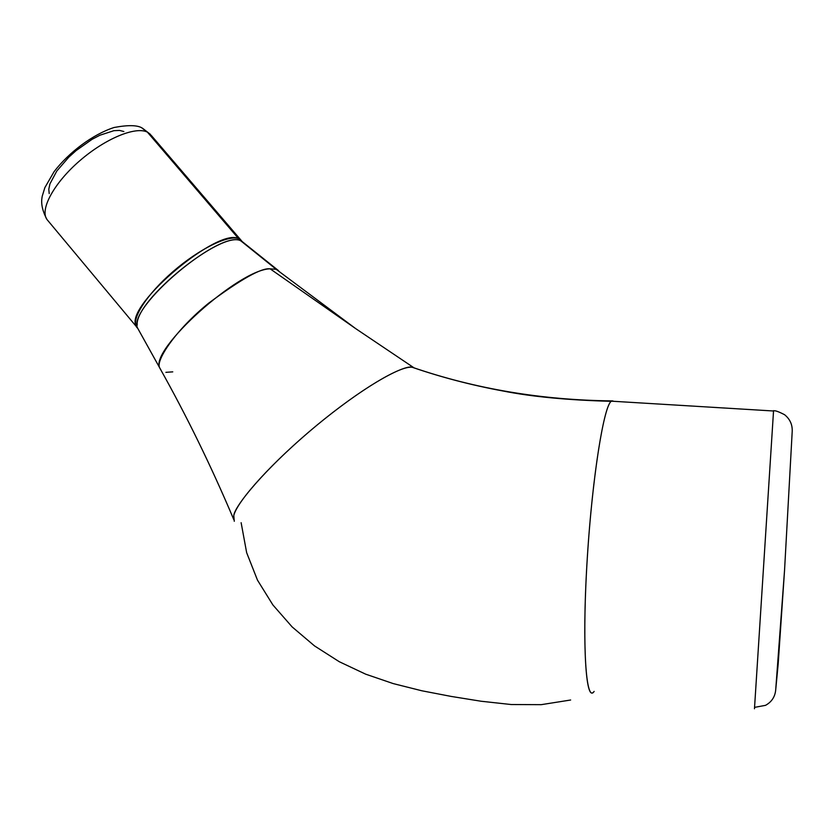 <?xml version="1.0" encoding="UTF-8"?>
<svg xmlns="http://www.w3.org/2000/svg" width="834" height="834" viewBox="0 0 834 834"><rect width="100%" height="100%" fill="white"/><g stroke="black" fill="none" stroke-linecap="round" stroke-linejoin="round"><path stroke-width="1.25" d="M773.556 410.641L754.468 708.764L773.556 410.641M775.703 689.906L784.554 570.185L792.217 431.251L784.554 570.185L778.195 663.822L775.703 689.906C775.036 696.838 771.638 701.988 765.518 705.345L754.603 707.357L754.468 708.764M414.102 367.888L355.597 328.554L270.122 268.829C261.605 267.651 241.141 279.088 208.729 303.128C175.87 329.711 155.103 360.913 159.711 367.919L161.056 370.244L159.669 367.784C149.693 349.592 239.295 269.08 270.122 268.829L276.19 269.309L270.122 268.829L355.597 328.554L276.19 269.309L240.849 240.88L147.41 132.147L141.947 128.019L147.41 132.147C135.546 126.101 105.324 138.569 79.71 160.795C54.231 182.761 39.698 209.334 46.881 219.332C40.011 206.467 41.71 198.899 42.305 195.938L44.89 187.567L54.085 171.668C69.201 152.007 92.981 134.326 114.07 127.498C128.613 124.777 138.173 125.09 142.77 128.426L150.412 134.347M234.187 520.28L233.384 518.331L234.187 520.28M277.972 270.206L240.849 240.88C220.697 228.985 127.029 307.975 137.579 328.043L138.892 330.4M137.839 328.502L136.515 327.011C131.053 318.88 147.097 293.954 173.118 271.509C199.065 249.001 228.526 234.562 238.618 238.712L241.975 241.401M594.131 691.396C586.073 703.917 582.028 646.704 586.928 563.878C591.744 481.135 603.649 405.616 611.291 401.321L612.781 400.904L611.489 401.175C604.097 404.521 592.536 475.203 587.397 556.257C582.174 637.374 585.301 698.767 592.87 692.658M612.125 400.893C542.267 400.184 475.766 389.019 412.632 367.387L412.413 367.346C401.31 364.969 360.027 389.457 316.493 425.548C272.927 461.567 237.252 500.9 233.791 515.527L234.281 521.292M613.511 401.3L612.781 400.904L613.511 401.3M570.644 700.007L541.214 704.667L511.221 704.532L481.072 701.238L451.163 696.421L421.816 690.771L393.241 683.599L365.657 674.164L339.271 661.716L314.522 645.912L292.15 626.928L272.895 604.952L257.487 580.151L246.655 552.692L241.13 522.699M414.196 367.961L412.632 367.387C406.752 364.229 371.714 380.346 317.942 424.35C264.097 468.885 234.49 506.499 233.801 515.475M123.88 131.522L119.523 130.427L113.924 130.677L99.903 135.223L92.021 139.361L76.134 150.568L68.784 157.178L56.795 171.043L49.946 183.855L48.789 189.214L49.206 193.603M242.089 241.433L151.361 135.504L147.41 132.147L238.618 238.712L278.504 270.633M172.763 371.86L165.883 372.339M233.416 519.029L233.384 518.623C211.002 465.768 186.451 415.53 159.711 367.919M135.661 324.864C126.893 303.722 218.81 226.921 238.618 238.712M240.849 240.88C222.157 229.642 134.357 300.803 137.203 325.124M784.679 414.79C789.934 419.085 792.446 424.569 792.217 431.251M611.489 401.175L773.493 410.995C774.525 410.182 778.205 411.412 784.533 414.686M159.669 367.784L137.579 328.043L46.84 219.342M611.28 401.321C567.923 400.174 531.779 396.723 502.85 390.969C471.648 385.204 441.509 377.333 412.413 367.346"/></g></svg>
